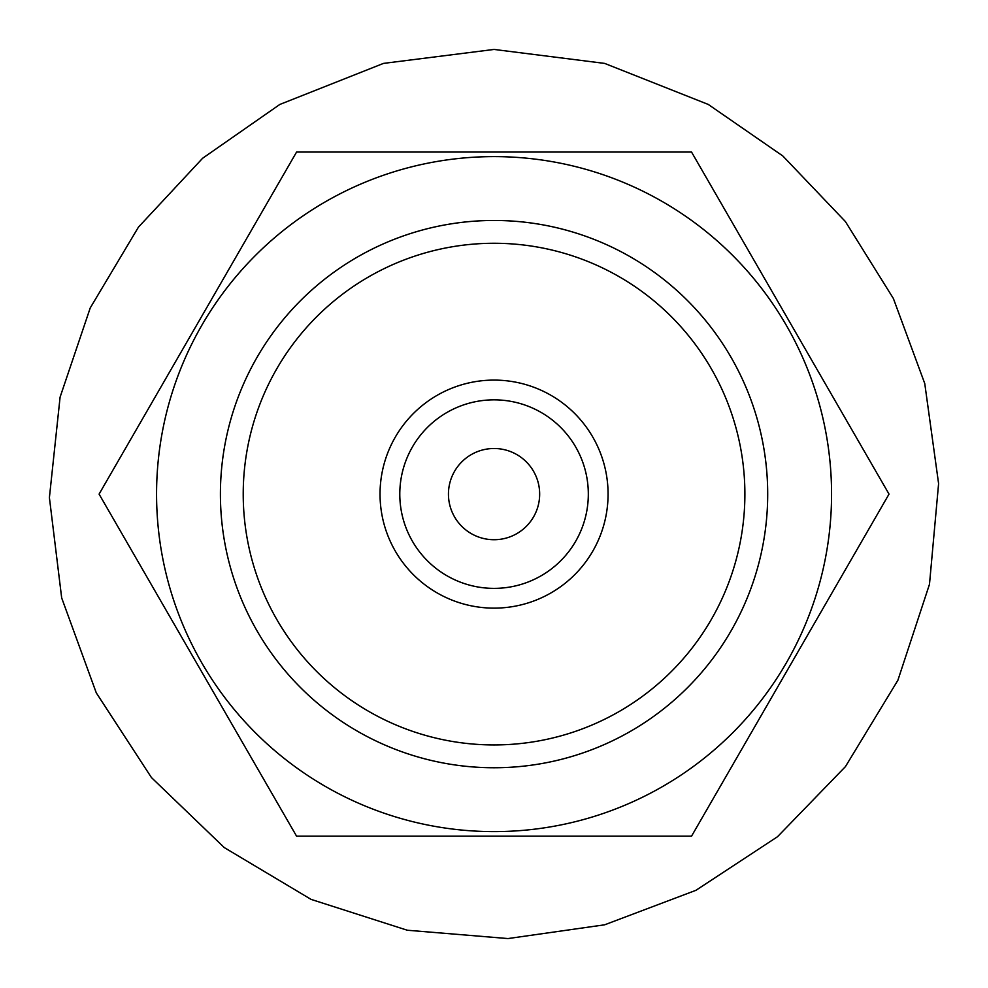 <?xml version="1.0" encoding="UTF-8"?>
<svg xmlns="http://www.w3.org/2000/svg" width="988" height="988" viewBox="0 0 988 988"><rect width="100%" height="100%" fill="white"/><g stroke="black" fill="none" stroke-linecap="round" stroke-linejoin="round"><path stroke-width="1.48" d="M494.049 448.503A45.609 45.609 0 0 1 533.557 516.909A45.609 45.609 0 0 1 454.554 516.909A45.609 45.609 0 0 1 494.049 448.503M494.049 220.472A273.639 273.639 0 0 1 731.034 630.937A273.639 273.639 0 0 1 257.078 630.937A273.639 273.639 0 0 1 494.049 220.472M494.049 243.27A250.841 250.841 0 0 1 711.286 619.525A250.841 250.841 0 0 1 276.825 619.525A250.841 250.841 0 0 1 494.049 243.27M494.049 380.096A114.015 114.015 0 0 1 592.8 551.119A114.015 114.015 0 0 1 395.311 551.119A114.015 114.015 0 0 1 494.049 380.096M494.049 399.844A94.268 94.268 0 0 1 575.695 541.239A94.268 94.268 0 0 1 412.416 541.239A94.268 94.268 0 0 1 494.049 399.844M325.311 786.386A337.488 337.488 0 0 0 786.337 325.361A337.488 337.488 0 0 0 255.41 255.472A337.488 337.488 0 0 0 325.311 786.386M296.573 836.169L691.538 836.169L889.027 494.111L691.538 152.053L296.573 152.053L99.084 494.111L296.573 836.169M731.034 357.286A273.639 273.639 0 0 0 257.078 357.286A273.639 273.639 0 0 0 494.049 767.75A273.639 273.639 0 0 0 731.034 357.286M494.049 49.437L383.468 63.405L279.839 104.444L202.614 158.265L138.456 227.117L90.229 307.947L60.095 397.114L49.4 497.606L61.676 597.913L96.281 692.86L151.436 777.556L224.288 847.593L311.072 899.389L407.303 930.239L508.017 938.563L604.644 924.805L695.935 890.312L777.494 836.737L845.407 766.651L897.882 680.275L929.486 584.279L938.6 483.638L924.756 383.529L893.374 298.487L845.407 221.571L782.842 155.981L708.273 104.444L604.644 63.405L494.049 49.437"/></g></svg>
